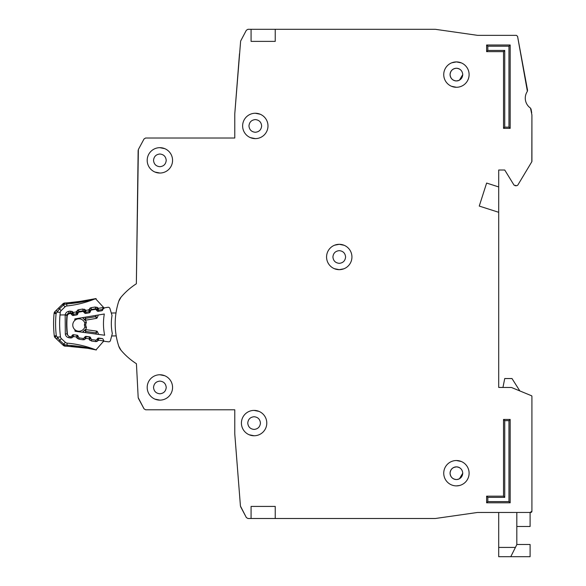 <?xml version="1.0" encoding="UTF-8"?>
<svg xmlns="http://www.w3.org/2000/svg" width="586" height="586" viewBox="0 0 586 586"><rect width="100%" height="100%" fill="white"/><g stroke="black" fill="none" stroke-linecap="round" stroke-linejoin="round"><path stroke-width="0.88" d="M104.132 307.906A1.209 1.209 0 0 0 103.217 308.639L102.638 310.031A1.209 1.209 0 0 1 101.722 310.763L98.272 311.334A1.209 1.209 0 0 1 97.173 310.939L96.17 309.811A1.209 1.209 0 0 0 95.071 309.415L91.614 309.994A1.209 1.209 0 0 0 90.705 310.712L90.098 312.118A1.209 1.209 0 0 1 89.197 312.829L85.754 313.429A1.209 1.209 0 0 1 84.633 313.027L83.659 311.906A1.209 1.209 0 0 0 82.553 311.503L79.11 312.074A1.209 1.209 0 0 0 78.194 312.799L77.608 314.199A1.209 1.209 0 0 1 76.7 314.924L73.25 315.502A1.209 1.209 0 0 1 72.144 315.107L71.148 313.979A1.209 1.209 0 0 0 70.049 313.583L69.675 313.649A3.018 3.018 0 0 0 67.163 316.389A93.614 93.614 0 0 0 67.441 334.02A3.018 3.018 0 0 0 70.042 336.679L70.415 336.73A1.209 1.209 0 0 0 71.507 336.305L72.466 335.141A1.209 1.209 0 0 1 73.558 334.716L77.015 335.185A1.209 1.209 0 0 1 77.953 335.881L78.583 337.258A1.209 1.209 0 0 0 79.52 337.954L82.978 338.415A1.209 1.209 0 0 0 84.076 337.976L85.014 336.825A1.209 1.209 0 0 1 86.12 336.386L89.577 336.877A1.209 1.209 0 0 1 90.5 337.558L91.152 338.95A1.209 1.209 0 0 0 92.083 339.638L95.555 340.1A1.209 1.209 0 0 0 96.646 339.675L97.606 338.51A1.209 1.209 0 0 1 98.697 338.085L102.162 338.547A1.209 1.209 0 0 1 103.099 339.25L103.722 340.627A1.209 1.209 0 0 0 104.667 341.323L108.461 341.828A1.809 1.809 0 0 0 110.446 340.51L112.322 333.551A49.158 49.158 0 0 1 112.029 315.436L109.941 308.544A1.809 1.809 0 0 0 107.912 307.284L104.132 307.906L107.912 307.284M103.59 340.327L103.539 341.184M166.219 387.441C165.823 391.272 163.714 393.389 159.883 393.785C156.052 393.389 153.935 391.28 153.539 387.441C153.935 383.61 156.052 381.501 159.883 381.105C163.714 381.501 165.823 383.61 166.219 387.441C165.823 391.272 163.714 393.389 159.883 393.785M260.44 423.077C260.045 426.908 257.928 429.025 254.097 429.421C250.266 429.025 248.156 426.908 247.753 423.077C248.149 419.246 250.266 417.137 254.097 416.734C257.928 417.129 260.045 419.246 260.44 423.077C260.045 426.908 257.928 429.025 254.097 429.421M166.219 160.359C165.823 164.19 163.714 166.299 159.883 166.702C156.052 166.307 153.935 164.19 153.539 160.359C153.935 156.528 156.052 154.411 159.883 154.015C163.714 154.411 165.823 156.528 166.219 160.359C165.823 164.19 163.714 166.299 159.883 166.702M261.649 125.931C261.253 129.762 259.137 131.879 255.306 132.275C251.475 131.879 249.358 129.762 248.962 125.931C249.358 122.1 251.475 119.991 255.306 119.588C259.137 119.984 261.253 122.1 261.649 125.931C261.253 129.762 259.137 131.879 255.306 132.275M339.257 269.67L343.923 268.784L339.257 269.67L334.372 268.696M345.594 256.99C345.198 260.821 343.088 262.938 339.257 263.334C335.426 262.938 333.309 260.821 332.914 256.99C333.309 253.159 335.426 251.042 339.257 250.647C343.088 251.042 345.198 253.159 345.594 256.99C345.198 260.821 343.088 262.938 339.257 263.334M459.439 485.523L456.421 485.889M450.077 74.598C450.473 70.767 452.59 68.65 456.421 68.254C460.252 68.65 462.369 70.767 462.764 74.598L459.439 80.172A6.343 6.343 0 0 1 458.97 80.407L456.421 80.941C452.59 80.546 450.48 78.429 450.077 74.598A6.343 6.343 0 0 1 450.509 72.305L450.524 72.261A6.343 6.343 0 0 1 451.806 70.247L451.938 70.115A6.343 6.343 0 0 1 453.879 68.789L454.091 68.701A6.343 6.343 0 0 1 458.713 68.687M462.764 473.202L459.439 478.784A6.343 6.343 0 0 1 458.97 479.011L458.757 479.099A6.343 6.343 0 0 1 456.421 479.546C452.59 479.15 450.48 477.041 450.077 473.202C450.473 469.379 452.59 467.262 456.421 466.866C460.252 467.262 462.369 469.371 462.764 473.202C462.369 477.033 460.252 479.15 456.421 479.546A6.343 6.343 0 0 1 454.128 479.121M420.792 518.5L435.369 518.493L477.473 512.472L498.701 512.464L498.701 547.427L515.416 547.427L516.815 544.621L516.815 512.464M516.815 526.499L530.103 526.499L530.103 512.464L531.92 511.256L531.92 396.304A0.601 0.601 0 0 0 531.539 395.748L531.92 396.304L531.92 470.792M519.841 390.928L511.988 378.534L504.736 378.534L502.956 387.441L498.701 387.441L498.701 212.3L479.253 206.074L486.622 183.066L498.701 186.934L498.701 170.021L504.736 170.021L514.047 185.147L504.736 170.021L498.701 170.021M517.775 185.139L531.832 161.707L517.775 185.139L516.735 185.725L514.047 185.147M531.92 161.399L531.92 114.966L531.832 161.707M530.491 108.095A12.079 12.079 0 0 1 527.385 91.328A12.079 12.079 0 0 0 530.491 108.095L531.92 114.966M527.576 90.42L517.563 36.325L527.385 91.328M517.563 36.325L516.369 35.343L506.553 35.343M487.222 35.343L477.561 35.343L435.281 29.3L275.237 29.3L275.237 41.379L251.079 41.379L251.079 29.3L251.079 41.379M246.34 30.267L240.641 41.049L246.34 30.267L247.944 29.3L275.237 29.3M234.774 138.01L145.636 138.01L234.774 138.01L234.774 113.852L239.491 53.758L237.118 83.959M144.039 138.963L138.369 149.503L144.039 138.963L145.636 138.01M138.369 149.503L136.355 283.778A68.247 68.247 0 0 0 121.002 297.234A12.079 12.079 0 0 0 118.753 301.285L121.002 297.234A12.079 12.079 0 0 0 118.753 301.285A72.474 72.474 0 0 0 118.753 346.172A72.474 72.474 0 0 1 116.218 335.903L111.67 335.976M136.355 363.679A68.247 68.247 0 0 0 136.428 363.723L138.186 397.601L136.428 363.723A68.247 68.247 0 0 1 121.002 350.216A12.079 12.079 0 0 1 118.753 346.172L121.002 350.216A12.079 12.079 0 0 1 118.753 346.172M138.406 398.363L144.039 408.838L138.186 397.601M144.039 408.838L145.636 409.79L234.774 409.79L234.774 433.948L240.436 506.048L234.774 433.948M240.641 506.751L246.34 517.541L240.436 506.048M299.395 518.5L339.257 518.5M435.369 518.493L477.473 512.472L530.711 512.464A1.209 1.209 0 0 0 531.561 512.105M450.077 473.202A6.343 6.343 0 0 1 450.509 470.91L450.524 470.873A6.343 6.343 0 0 1 451.806 468.859L451.938 468.719A6.343 6.343 0 0 1 453.879 467.401L456.421 466.866M339.257 244.311L334.584 245.197L339.257 244.311L344.136 245.285M74.935 329.72A6.19 6.19 0 0 0 84.911 326.739A6.19 6.19 0 0 1 74.935 329.72A6.19 6.19 0 0 1 74.788 320.447A85.761 85.761 0 0 1 74.862 318.909L104.308 314.001A57.01 57.01 0 0 0 104.645 335.229L75.052 331.258A85.761 85.761 0 0 1 74.935 329.72L75.052 331.258M74.862 318.909L74.788 320.447A6.19 6.19 0 0 1 84.853 323.113L84.399 324.93L84.963 326.922L84.399 324.93L84.897 322.93L86.376 322.007L85.644 324.915L86.464 327.801L85.49 329.647A1.209 1.209 0 0 1 85.768 329.647L85.856 331.493L84.677 330.079L82.838 332.306L84.677 330.079A1.209 1.209 0 0 1 85.768 329.647L96.529 331.09A1.209 1.209 0 0 1 97.466 331.793L95.958 332.841L96.529 331.09A1.209 1.209 0 0 1 97.466 331.793L98.66 334.423M111.303 313.027L115.991 312.953A72.474 72.474 0 0 1 118.753 301.285M104.667 341.323L108.461 341.828M85.344 320.19A1.209 1.209 0 0 0 85.615 320.176L85.651 318.33L84.509 319.78L82.604 317.619L85.344 320.19L86.267 322.044M86.464 327.801L84.963 326.922M82.399 332.247L84.677 330.079M98.353 314.997L97.247 317.663L98.353 314.997M96.243 315.341L95.701 316.66L96.324 318.396A1.209 1.209 0 0 0 97.247 317.663A1.209 1.209 0 0 1 96.324 318.396L85.615 320.176A1.209 1.209 0 0 1 84.509 319.78M84.706 317.268L85.651 318.33L95.701 316.66L97.247 317.663M85.644 324.915L84.399 324.93M516.815 544.482L530.103 544.482L530.103 556.7L498.701 556.7L498.701 547.427M510.78 556.7L515.416 547.427M147.196 387.441A12.68 12.68 0 0 0 159.883 400.128A12.68 12.68 0 0 0 172.562 387.441A12.68 12.68 0 0 0 159.883 374.762A12.68 12.68 0 0 0 147.196 387.441M154.997 399.154L159.883 400.128M241.417 423.077A12.68 12.68 0 0 0 254.097 435.757A12.68 12.68 0 0 0 266.784 423.077A12.68 12.68 0 0 0 254.097 410.398A12.68 12.68 0 0 0 241.417 423.077M249.218 434.783L254.097 435.757M147.196 160.359A12.68 12.68 0 0 0 159.883 173.038A12.68 12.68 0 0 0 172.562 160.359A12.68 12.68 0 0 0 159.883 147.672A12.68 12.68 0 0 0 147.196 160.359M154.997 172.064L159.883 173.038M242.626 125.931A12.68 12.68 0 0 0 255.306 138.618A12.68 12.68 0 0 0 267.985 125.931A12.68 12.68 0 0 0 255.306 113.252A12.68 12.68 0 0 0 242.626 125.931M250.427 137.637L255.306 138.618M326.57 256.99A12.68 12.68 0 0 0 339.257 269.67A12.68 12.68 0 0 0 351.937 256.99A12.68 12.68 0 0 0 339.257 244.311A12.68 12.68 0 0 0 326.57 256.99M443.741 74.598A12.68 12.68 0 0 0 456.421 87.277A12.68 12.68 0 0 0 469.108 74.598A12.68 12.68 0 0 0 456.421 61.911A12.68 12.68 0 0 0 443.741 74.598M451.542 86.303L456.421 87.277M443.741 473.202A12.68 12.68 0 0 0 456.421 485.889A12.68 12.68 0 0 0 469.108 473.202A12.68 12.68 0 0 0 456.421 460.523A12.68 12.68 0 0 0 443.741 473.202M462.764 74.598C462.369 78.429 460.252 80.538 456.421 80.941M458.757 80.494A6.343 6.343 0 0 1 454.128 80.509M454.091 80.494A6.343 6.343 0 0 1 452.077 79.213M451.938 79.081A6.343 6.343 0 0 1 450.612 77.147M450.524 76.927A6.343 6.343 0 0 1 450.085 74.825M454.091 479.099A6.343 6.343 0 0 1 452.077 477.824M451.938 477.693A6.343 6.343 0 0 1 450.612 475.751M450.524 475.539A6.343 6.343 0 0 1 450.085 473.437M458.757 68.701A6.343 6.343 0 0 1 459.439 69.023L459.439 69.016M251.079 506.421L275.237 506.421L275.237 518.5L251.079 518.5L251.079 506.421L251.079 518.5L247.944 518.5L246.34 517.541M520.522 391.206L531.539 395.748L511.49 387.493L498.701 387.441M516.735 185.725L515.079 185.725M530.989 108.864L531.714 112.761M516.369 35.343L477.561 35.343M234.774 113.852L240.641 41.049M138.15 150.338L136.355 283.778M145.636 409.79L234.774 409.79M275.237 518.5L435.2 518.5M503.528 51.649L486.622 51.649L486.622 45.005L510.172 45.005L510.172 128.349L503.528 128.349L503.528 51.649L504.736 50.44L487.83 50.44L486.622 51.649M510.172 502.803L486.622 502.803L486.622 496.159L503.528 496.159L503.528 419.451L510.172 419.451L510.172 502.803L508.963 501.594L487.83 501.594L486.622 502.803M503.528 128.349L504.736 127.14L504.736 50.44M510.172 128.349L508.963 127.14L504.736 127.14M510.172 45.005L508.963 46.213L508.963 127.14M486.622 45.005L487.83 46.213L508.963 46.213M510.172 419.451L508.963 420.66L508.963 501.594M503.528 419.451L504.736 420.66L508.963 420.66M503.528 496.159L504.736 497.36L504.736 420.66M486.622 496.159L487.83 497.36L504.736 497.36M461.299 62.892L456.421 61.911L451.755 62.805M461.299 461.497L456.421 460.523M498.701 186.934L498.701 212.3M454.091 467.306A6.343 6.343 0 0 1 458.713 467.291M458.757 467.306A6.343 6.343 0 0 1 459.439 467.628L459.439 467.628M531.627 512.039A1.209 1.209 0 0 0 531.92 511.256M332.914 256.99C333.309 253.159 335.426 251.042 339.257 250.647M248.962 125.931C249.358 122.1 251.475 119.991 255.306 119.588M260.184 114.226L255.306 113.252M153.539 160.359C153.935 156.528 156.052 154.411 159.883 154.015M164.761 148.654L159.883 147.672M247.753 423.077C248.149 419.246 250.266 417.137 254.097 416.734M258.975 411.372L254.097 410.398M153.539 387.441C153.935 383.61 156.052 381.501 159.883 381.105M164.761 375.736L159.883 374.762M64.233 304.449L62.922 303.826L54.981 311.54L56.088 313.613L54.08 313.415A3.018 3.018 0 0 1 54.981 311.54L62.922 303.826A3.018 3.018 0 0 1 64.907 302.977L63.977 304.53L66.636 303.929C77.447 303.043 86.999 301.321 95.298 298.772A3.018 3.018 0 0 1 95.518 298.692C95.049 299.497 85.439 300.904 66.687 302.896L65.405 302.955M67.156 346.223L67.002 345.191L64.335 344.634L65.288 346.172L67.068 346.216L65.288 346.172A3.018 3.018 0 0 1 63.288 345.352L55.216 337.785A3.018 3.018 0 0 1 54.286 335.925L56.285 335.697A104.887 104.887 0 0 1 56.088 313.613L57.157 312.074L56.498 310.075L54.981 311.54L56.498 310.075M92.053 348.875L95.752 349.835A102.675 102.675 0 0 0 67.178 343.14A3.018 3.018 0 0 1 65.376 342.334L63.72 344.099L64.335 344.634L63.288 345.352M55.795 336.327L55.216 337.785A3.018 3.018 0 0 1 54.586 336.935L55.795 336.327M96.082 309.716L96.683 309.188L97.21 309.789L98.345 308.339L97.21 309.789A1.209 1.209 0 0 0 98.309 310.184L98.323 309.657M71.001 313.832L71.646 313.268L72.173 313.869L73.316 312.426L72.173 313.869A1.209 1.209 0 0 0 73.272 314.264L76.766 313.693L76.143 311.964L76.766 313.693A1.209 1.209 0 0 0 77.682 312.968L77.242 312.682M90.911 338.43L90.442 337.77L88.969 338.767M78.304 336.642L77.887 335.954L76.414 336.95M79.007 312.096L78.912 311.51L83.058 310.836A1.209 1.209 0 0 1 84.164 311.232L84.692 311.825L85.827 310.382L84.692 311.825A1.209 1.209 0 0 0 85.79 312.221L89.284 311.657L88.662 309.921L89.284 311.657A1.209 1.209 0 0 0 90.2 310.932L90.508 310.192A1.209 1.209 0 0 1 91.431 309.467L91.519 310.016M83.534 311.781L85.527 310.031L84.274 309.181M92.793 299.321L93.826 299.08M94.002 299.043L95.511 298.684L102.843 306.625L103.927 308.668L103.319 308.016L102.147 309.555L98.309 310.184L102.147 309.555L102.301 310.492M95.826 298.604L75.587 302.178L66.687 302.896L66.848 305.973A102.675 102.675 0 0 0 95.298 298.772M104.052 307.928L102.843 306.625L103.187 308.551L103.297 307.54A1.809 1.809 0 0 0 102.843 306.625L103.187 308.551L103.297 307.533L98.345 308.339L98.309 310.184A1.209 1.209 0 0 1 97.21 309.789A1.209 1.209 0 0 0 98.309 310.184L98.492 311.298M103.312 307.599L103.092 308.932M102.455 338.627L98.558 338.371L98.331 340.569L95.591 341.601L91.431 341.001L89.101 339.228L89.504 337.06L86.01 336.554L85.783 338.745L83.044 339.785L78.883 339.184L76.554 337.411L76.956 335.243L73.455 334.738L73.228 336.928L70.488 337.968L68.906 337.741C66.87 337.309 65.669 336.064 65.31 334.005L65.171 314.909L60.006 314.953A100.858 100.858 0 0 1 60.263 312.426A3.018 3.018 0 0 1 61.156 310.595L65.053 306.808A3.018 3.018 0 0 1 66.848 305.973M60.263 312.426L57.157 312.074L59.472 308.866L61.156 310.595L65.053 306.808L63.376 305.072L63.977 304.53M103.949 340.964L103.158 341.85L103.949 340.964M67.178 343.14L67.002 345.191C77.821 345.887 87.409 347.432 95.752 349.835A3.018 3.018 0 0 0 95.972 349.915L87.732 348.304L67.068 346.216C84.692 347.703 94.324 348.934 95.965 349.923L103.495 341.308M103.854 340.847L103.158 341.85A1.809 1.809 0 0 0 103.597 340.935L98.631 340.151M88.918 338.803L86.076 338.327M76.363 336.987L73.521 336.51M73.272 314.243L73.287 313.737M85.79 312.206L85.805 311.693M90.185 310.917L89.761 310.639M67.947 335.39A2.417 2.417 0 0 1 67.112 333.815A93.914 93.914 0 0 1 66.951 315.297A2.417 2.417 0 0 1 67.024 314.894L65.171 314.909C65.573 312.968 66.738 311.774 68.672 311.342L70.254 311.085L73.316 312.426L76.143 311.964L78.619 309.723L82.773 309.042L85.827 310.382L88.662 309.921L91.138 307.679L95.291 307.005L95.577 308.793A1.209 1.209 0 0 1 96.683 309.188L98.045 307.994L96.793 307.145M95.694 309.481L95.577 308.793L91.431 309.467L91.138 307.679L89.753 308.287M88.662 309.921L90.2 310.932A1.209 1.209 0 0 1 89.284 311.657L89.46 312.756M85.827 310.382L85.79 312.221A1.209 1.209 0 0 1 84.692 311.825L84.069 312.375M76.143 311.964L77.682 312.968L77.989 312.235A1.209 1.209 0 0 1 78.912 311.51L78.619 309.723L77.235 310.331M73.316 312.426L73.272 314.264A1.209 1.209 0 0 1 72.173 313.869L71.543 314.418M70.254 311.085L70.54 312.873A1.209 1.209 0 0 1 71.646 313.268L73.008 312.074L71.756 311.225M70.672 313.642L70.54 312.873L68.965 313.129L69.075 313.81M67.024 314.894A2.417 2.417 0 0 1 68.965 313.129L68.672 311.342L67.837 311.569M95.247 349.761L94.375 349.571M94.097 349.512L93.679 349.424M91.658 349.014L92.713 349.227M90.127 348.729L88.193 348.384M84.765 347.835L83.886 347.703M83.256 347.615L79.359 347.124M68.152 346.26L67.309 346.231M60.006 314.953A100.858 100.858 0 0 0 60.475 336.804L57.377 337.214L58.285 338.657M65.376 342.334L61.405 338.62A3.018 3.018 0 0 1 60.475 336.804M64.482 344.678L65.669 345M73.528 336.576L72.364 335.148M78.509 337.096A1.209 1.209 0 0 1 78.209 336.679L76.554 337.411L77.484 338.598M86.076 338.393L84.911 336.972L84.472 337.492M91.174 339.008A1.209 1.209 0 0 1 90.757 338.496L90.442 337.77A1.209 1.209 0 0 0 89.504 337.06A1.209 1.209 0 0 1 90.442 337.77L90.574 337.712M98.631 340.21L97.466 338.789L96.946 339.397A1.209 1.209 0 0 1 96.683 339.631M54.08 313.415A106.901 106.901 0 0 0 54.286 335.925A106.901 106.901 0 0 1 54.08 313.415A3.018 3.018 0 0 1 54.366 312.397L55.582 312.983M57.377 337.214L56.754 339.228L58.93 341.257L59.75 340.378L56.285 335.697M98.602 338.078L98.558 338.371A1.209 1.209 0 0 0 97.466 338.789A1.209 1.209 0 0 1 98.558 338.371A1.209 1.209 0 0 0 97.466 338.789L97.415 338.745M98.331 340.569L96.91 339.36M85.827 336.54A1.209 1.209 0 0 0 84.911 336.972A1.209 1.209 0 0 1 86.01 336.554A1.209 1.209 0 0 0 85.827 336.54A1.209 1.209 0 0 1 86.01 336.554L86.032 336.379M76.964 335.177L77.887 335.954A1.209 1.209 0 0 0 76.956 335.243A1.209 1.209 0 0 1 77.887 335.954L77.975 335.91M76.319 311.532L78.443 312.426M77.989 312.235L77.682 312.968A1.209 1.209 0 0 1 76.766 313.693L76.949 314.85M82.773 309.042L83.183 311.569M88.838 309.496L90.925 310.368M74.788 320.447A6.19 6.19 0 0 1 84.853 323.113M83.08 318.161L82.172 317.685M84.955 332.584L85.856 331.493L95.958 332.841L96.544 334.145M487.83 50.44L487.83 46.213M487.83 501.594L487.83 497.36M62.922 303.826A3.018 3.018 0 0 1 63.837 303.218L64.13 303.907M67.104 346.223L65.288 346.172A3.018 3.018 0 0 1 64.218 345.945L64.497 345.249M96.185 308.851L95.914 309.591M71.148 312.931L70.855 313.737M78.356 311.752L78.722 312.213M83.666 310.888L83.38 311.664M90.874 309.716L91.211 310.14M66.943 312.045L66.299 312.594M67.412 333.778L65.31 334.005L65.507 334.906M65.859 335.683L66.474 336.489M70.672 336.738L70.488 337.968L71.99 337.8M83.241 338.422L83.044 339.785L84.545 339.624M90.757 338.496L89.101 339.228L90.039 340.415M95.811 340.107L95.591 341.601L97.1 341.44M95.291 307.005L98.345 308.339M103.195 308.69L103.275 307.408M62.534 304.207L63.376 305.072L59.472 308.866L58.629 308.002M102.587 310.14L102.367 309.518M65.141 315.136L67.434 315.341M68.906 337.741L69.104 336.393M73.228 336.928L71.91 335.815M78.883 339.184L79.081 337.8M85.783 338.745L84.399 337.58M91.431 341.001L91.65 339.492M75.22 315.173L72.657 315.451M62.892 344.978L63.72 344.099L59.75 340.378L61.405 338.62M96.617 310.309L97.21 309.789L98.309 310.184M90.442 337.77L89.533 336.869M86.01 336.554L84.904 336.957M72.29 313.986L73.272 314.264L73.47 315.458M76.927 313.656L78.055 313.129M84.809 311.942L85.79 312.221L85.981 313.393M89.446 311.62L90.544 311.078M96.119 298.56L84.662 300.918M81.498 301.416L79.747 301.665M76.598 302.068L75.587 302.178M74.634 302.281L70.774 302.632M68.005 302.823L66.687 302.896M102.975 306.778L103.195 307.167M70.811 346.392L76.173 346.795M79.542 347.146L85.878 348.003M88.603 348.45L90.317 348.765M93.526 349.395L94.016 349.498M94.485 349.593L96.324 349.996M103.502 341.286L103.282 341.697M103.466 339.917L103.605 340.451L103.466 339.917M98.558 338.371L97.466 338.789M56.754 339.228L58.93 341.257"/></g></svg>

